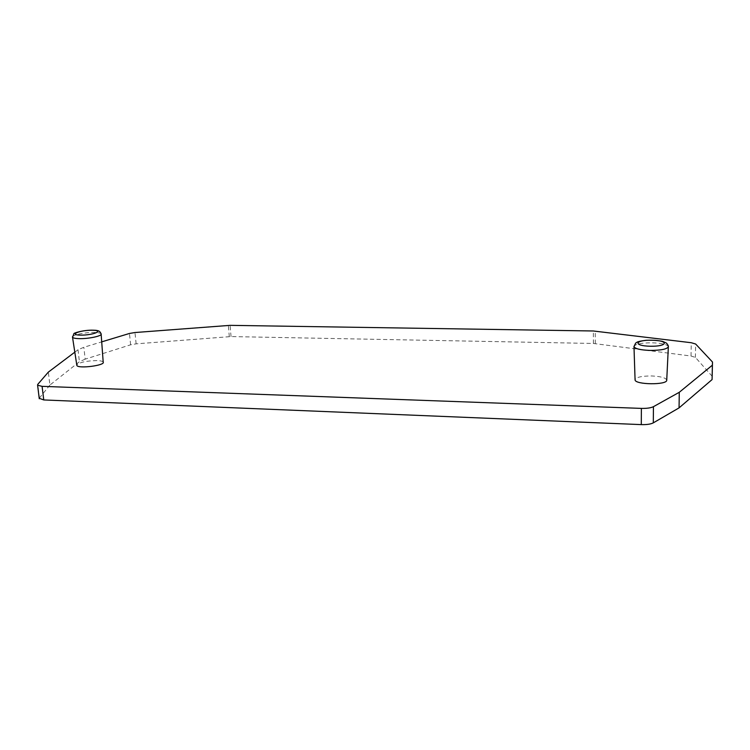 <?xml version="1.0" encoding="UTF-8"?>
<svg xmlns="http://www.w3.org/2000/svg" width="750" height="750" viewBox="0 0 750 750"><rect width="100%" height="100%" fill="white"/><g stroke="black" fill="none" stroke-linecap="round" stroke-linejoin="round"><path stroke-width="0.56" stroke-dasharray="3.75 2.81" d="M74.812 352.162L78.019 349.744L83.831 347.288L101.709 341.869M666.731 380.147C665.878 377.812 660.9 376.416 651.778 375.966C641.812 375.947 636.244 377.184 635.072 379.669M103.191 362.091C102.638 361.219 100.556 360.712 96.928 360.591C86.353 360.834 79.631 362.288 76.772 364.969M712.2 376.303L695.409 357.394L691.031 356.025L593.391 343.463L231.037 336.572L136.134 343.847L130.631 344.803L85.181 359.156L83.831 347.288M85.181 359.156L79.397 361.725L49.903 385.069L48.328 372.122M78.019 349.744L79.397 361.725M49.903 385.069L39.216 398.269M695.409 357.394L695.634 344.016M691.031 356.025L691.247 342.722M595.303 343.603L595.247 331.106M593.391 343.463L593.334 330.984M231.037 336.572L230.109 325.35M229.294 336.628L228.366 325.406M136.134 343.847L134.972 332.531M130.631 344.803L129.459 333.459M39.422 397.903L37.734 384.403M668.353 346.791L668.353 346.734C667.397 344.475 661.978 343.172 652.106 342.797C641.353 342.844 635.306 344.062 633.975 346.453M101.156 334.322L101.128 333.863C100.5 333.019 98.241 332.559 94.35 332.466C85.772 332.213 72.806 334.744 72.459 336.797"/><path stroke-width="1.12" d="M39.216 398.269L43.763 399.947L641.287 424.613C646.725 424.762 650.737 424.181 653.297 422.859L679.059 407.887L712.078 379.584L712.378 365.175L679.275 392.297L653.438 406.678C650.859 407.944 646.838 408.516 641.372 408.394L42.084 386.344L37.584 385.219L37.734 384.403L48.328 372.122L74.812 352.162M712.378 365.175L712.5 362.034L695.634 344.016L691.247 342.722L593.334 330.984L230.109 325.35L134.972 332.531L129.459 333.459L101.709 341.869M635.072 379.669L635.072 379.791C634.631 384.788 667.453 385.2 666.731 380.147L668.353 346.791M76.772 364.969L76.856 365.475C78.272 368.962 105.638 365.4 103.191 362.091L101.156 334.322M679.059 407.887L679.275 392.297M712.078 379.584L712.5 362.034M650.288 346.238C667.987 346.556 669.159 340.463 651.938 340.209C634.837 339.853 632.719 345.863 650.288 346.238M92.541 330.244C104.934 330.422 92.972 335.353 80.409 335.128C67.969 334.866 80.391 329.991 92.541 330.244M653.297 422.859L653.438 406.678M641.287 424.613L641.372 408.394M43.763 399.947L42.084 386.344M650.053 350.428C661.022 350.381 667.116 349.153 668.353 346.753L668.353 346.725C668.531 345.966 667.913 344.756 666.506 343.125L662.822 341.438C658.106 340.434 652.519 340.059 646.059 340.294C636.122 341.588 637.35 342.281 635.681 343.059L633.975 346.594C634.988 348.75 640.35 350.034 650.053 350.428M633.975 346.453L635.072 379.791M72.459 336.797L72.534 337.294C73.191 338.091 75.403 338.541 79.172 338.644C88.734 338.944 102.797 335.841 101.128 333.863L101.119 333.844C100.059 331.959 100.05 330.216 92.934 330.178C83.606 329.925 73.041 333.122 73.847 333.816L72.544 337.312M39.272 398.756L37.584 385.219M76.856 365.475L72.534 337.294"/></g></svg>
